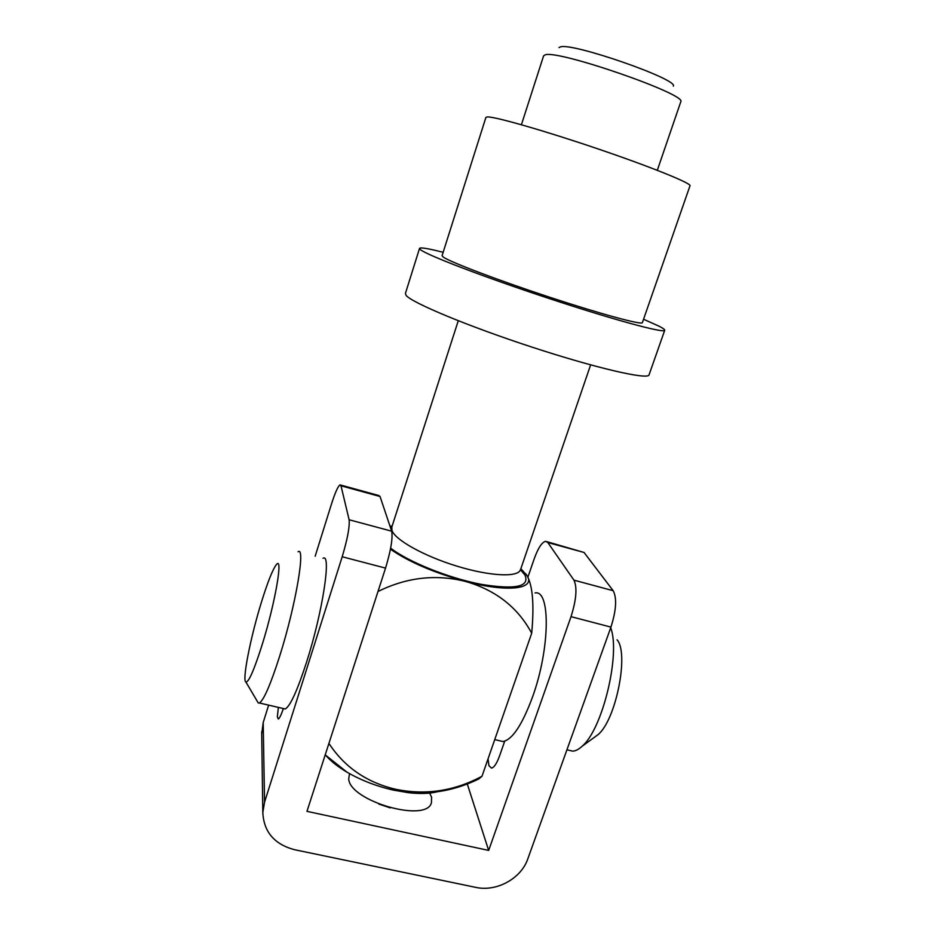 <?xml version="1.0" encoding="UTF-8"?>
<svg xmlns="http://www.w3.org/2000/svg" width="935" height="935" viewBox="0 0 935 935"><rect width="100%" height="100%" fill="white"/><g stroke="black" fill="none" stroke-linecap="round" stroke-linejoin="round"><path stroke-width="1.4" d="M689.972 185.82L690.018 185.703C691.152 183.202 650.772 166.839 597.734 148.817C544.743 130.795 495.164 116.606 487.427 116.922L485.908 117.413L442.091 255.652L443.026 256.903C449.045 261.601 496.298 279.647 548.377 296.804C600.492 313.985 641.761 325.146 642.368 322.668L642.415 322.552M643.56 319.244L659.187 326.268C663.196 328.325 665.03 329.681 664.692 330.347C664.072 333.409 613.337 319.735 548.693 298.382C484.073 277.076 426.641 255.021 420.434 249.645L419.558 248.324C420.668 247.237 428.534 248.57 443.155 252.31M649.1 374.725L649.03 374.947C647.721 379.937 596.647 368.296 532.389 347.259C468.143 326.292 411.645 302.683 406.094 295.366L405.416 293.438L419.511 248.465M328.91 743.395C344.548 767.203 366.777 782.49 395.599 789.257C425.659 795.416 454.468 791.08 482.004 776.249L478.825 778.925L472.818 781.73M326.105 755.714C331.025 761.359 337.979 766.84 346.967 772.158C360.957 780.258 376.478 786.253 393.53 790.145L408.279 792.67C419.757 793.979 429.422 793.686 437.253 791.805M559.013 47.615L560.322 46.937C571.601 42.18 678.67 79.417 673.352 86.16M680.727 101.962L680.774 101.798C687.891 94.68 557.763 49.52 545.152 54.849L543.586 55.878M390.012 526.195L392.162 525.984M520.818 568.644L526.978 575.563C536.106 589.038 507.834 592.79 465.291 581.371C433.7 572.629 408.759 561.9 390.456 549.184M680.774 101.798L657.305 170.31M525.704 573.704L526.978 575.563C532.716 585.555 534.294 604.77 531.699 633.217C517.756 607.283 495.62 590.008 465.291 581.371C435.605 574.008 406.503 577.398 377.985 591.516M531.699 633.217L482.004 776.249M283.387 708.555C281.19 714.913 279.495 718.396 278.303 719.003L277.344 716.923L278.361 707.386M488.047 758.846L488.947 765.718L491.483 768.091C494.101 767.577 496.812 763.463 499.617 755.76L504.713 741.174M429.481 792.658L431.584 797.239L431.444 802.662C426.886 823.291 349.468 801.143 348.708 778.808L349.538 773.631M546.975 541.681L584.059 552.48L613.185 590.71C617.03 598.096 616.282 610.228 610.941 627.104L527.819 858.833C521.181 878.596 496.508 892.107 475.646 887.35L294.572 849.716C274.399 844.328 263.81 831.94 262.817 812.562L264.547 802.207L342.198 556.757C347.516 538.946 349.819 526.615 349.117 519.755L340.994 485.791L340.048 484.879C337.967 486.258 335.116 492.64 331.481 504.012L315.165 556.231M610.941 627.104L571.028 616.656L488.678 850.418L306.972 811.346L385.547 568.106L342.198 556.757M378.733 804.03L390.234 807.875M261.706 734.08L263.202 722.533L268.637 705.13M340.679 485.055L378.862 495.538L380.042 496.508L340.994 485.791M349.117 519.755L391.683 531.185L380.042 496.508M391.683 531.185C392.922 538.139 390.877 550.446 385.547 568.106M527.878 577.222L534.189 558.873C538.104 548.015 541.926 542.171 545.654 541.318L547.817 542.534L573.95 580.156L613.185 590.71M571.028 616.656C576.369 599.639 577.351 587.484 573.95 580.156M610.695 627.794C620.758 653.612 602.596 729.417 582.002 746.352C578.66 749.438 575.539 751.039 572.652 751.144L568.69 750.209M617.065 639.809C629.197 653.109 616.048 719.962 598.026 734.665L594.321 737.364M499.173 740.649L502.925 741.537C512.333 739.772 522.233 724.847 532.611 696.785C550.236 648.119 550.493 589.412 535.019 592.954M283.457 708.566L285.233 708.987C290.236 706.194 297.365 690.533 306.622 662.003C322.844 611.525 331.598 552.632 323.031 558.288M257.254 701.25L258.27 702.991L259.404 702.98C263.892 700.046 270.706 684.233 279.869 655.54C295.927 604.758 305.757 545.865 298.055 551.779M261.426 602.175C250.603 636.98 241.849 681.031 245.94 682.059C248.862 682.047 254.273 669.589 262.174 644.671C275.322 602.654 283.41 555.039 276.316 564.717C272.681 569.438 267.714 581.921 261.426 602.175M458.267 320.752L391.858 526.943L391.929 530.32C394.745 539.694 423.707 555.986 456.619 566.049C489.519 576.205 517.78 577.561 520.363 569.941L520.491 569.602M520.468 569.672L524.909 575.013C530.016 586.771 515.419 589.88 481.128 584.328C448.648 578.111 408.233 561.841 390.655 548.144M390.363 527.235L391.823 527.024M467.29 784.009L488.654 850.418L467.301 784.009M264.547 802.207L263.202 722.533M584.059 552.48L547.817 542.534M664.692 330.347L649.03 374.947M690.018 185.703L642.368 322.668M590.628 364.884L520.257 570.455M408.279 792.67C433.057 794.446 456.572 789.865 478.825 778.925M543.586 55.901L521.403 124.741M325.205 754.849L346.967 772.158M261.683 731.813L262.817 812.562M566.937 749.788L572.652 751.144M598.026 734.665L582.002 746.352M494.732 739.608L502.925 741.537M285.233 708.987L259.404 702.98M245.94 682.059L258.27 702.991"/></g></svg>
